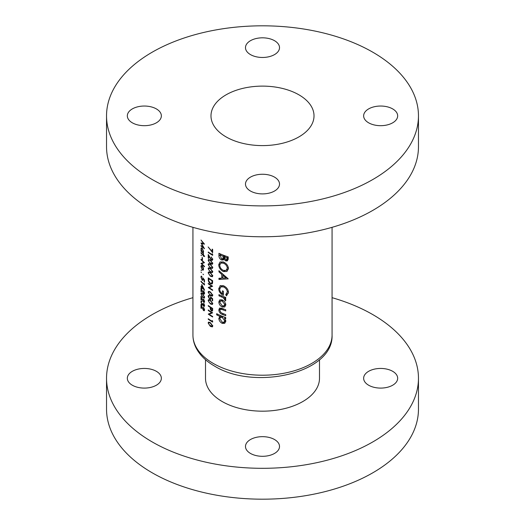 <?xml version="1.0" encoding="UTF-8"?>
<svg xmlns="http://www.w3.org/2000/svg" width="525" height="525" viewBox="0 0 525 525"><rect width="100%" height="100%" fill="white"/><g stroke="black" fill="none" stroke-linecap="round" stroke-linejoin="round"><path stroke-width="0.79" d="M392.687 371.319A17.017 9.824 0 0 0 374.141 369.193A17.017 9.824 0 0 0 363.641 378.269A17.017 9.824 0 0 0 368.622 385.212A17.017 9.824 0 0 0 387.168 387.345A17.017 9.824 0 0 0 397.668 378.269A17.017 9.824 0 0 0 392.687 371.319M156.378 371.319A17.017 9.824 0 0 0 137.832 369.193A17.017 9.824 0 0 0 127.332 378.269A17.017 9.824 0 0 0 132.313 385.212A17.017 9.824 0 0 0 150.859 387.345A17.017 9.824 0 0 0 161.359 378.269A17.017 9.824 0 0 0 156.378 371.319M274.529 439.537A17.017 9.824 0 0 0 255.99 437.41A17.017 9.824 0 0 0 245.483 446.486A17.017 9.824 0 0 0 250.471 453.429A17.017 9.824 0 0 0 269.01 455.556A17.017 9.824 0 0 0 279.517 446.486A17.017 9.824 0 0 0 274.529 439.537M205.505 359.697L205.505 378.269A56.995 32.904 0 0 0 222.2 401.54A56.995 32.904 0 0 0 284.314 408.673A56.995 32.904 0 0 0 319.495 378.269L319.495 359.697M192.931 297.675A155.964 90.044 0 0 0 106.536 378.269A155.964 90.044 0 0 0 152.217 441.938A155.964 90.044 0 0 0 322.186 461.455A155.964 90.044 0 0 0 418.464 378.269A155.964 90.044 0 0 0 372.783 314.593A155.964 90.044 0 0 0 332.069 297.675M106.536 378.269L106.536 409.139A155.964 90.044 0 0 0 152.217 472.808A155.964 90.044 0 0 0 322.186 492.332A155.964 90.044 0 0 0 418.464 409.139L418.464 378.269M156.378 108.918A17.017 9.824 0 0 0 137.832 106.785A17.017 9.824 0 0 0 127.332 115.861A17.017 9.824 0 0 0 132.313 122.804A17.017 9.824 0 0 0 150.859 124.937A17.017 9.824 0 0 0 161.359 115.861A17.017 9.824 0 0 0 156.378 108.918M274.529 40.701A17.017 9.824 0 0 0 255.99 38.568A17.017 9.824 0 0 0 245.483 47.644A17.017 9.824 0 0 0 250.471 54.593A17.017 9.824 0 0 0 269.01 56.72A17.017 9.824 0 0 0 279.517 47.644A17.017 9.824 0 0 0 274.529 40.701M392.687 108.918A17.017 9.824 0 0 0 374.141 106.785A17.017 9.824 0 0 0 363.641 115.861A17.017 9.824 0 0 0 368.622 122.804A17.017 9.824 0 0 0 387.168 124.937A17.017 9.824 0 0 0 397.668 115.861A17.017 9.824 0 0 0 392.687 108.918M274.529 177.128A17.017 9.824 0 0 0 255.99 175.002A17.017 9.824 0 0 0 245.483 184.078A17.017 9.824 0 0 0 250.471 191.021A17.017 9.824 0 0 0 269.01 193.154A17.017 9.824 0 0 0 279.517 184.078A17.017 9.824 0 0 0 274.529 177.128M298.928 94.828A51.516 29.741 0 0 0 242.786 88.384A51.516 29.741 0 0 0 210.984 115.861A51.516 29.741 0 0 0 226.072 136.894A51.516 29.741 0 0 0 282.214 143.338A51.516 29.741 0 0 0 314.016 115.861A51.516 29.741 0 0 0 298.928 94.828M106.536 115.861L106.536 146.731A155.964 90.044 0 0 0 152.217 210.407A155.964 90.044 0 0 0 322.186 229.924A155.964 90.044 0 0 0 418.464 146.731L418.464 115.861A155.964 90.044 0 0 0 372.783 52.192A155.964 90.044 0 0 0 202.814 32.668A155.964 90.044 0 0 0 106.536 115.861A155.964 90.044 0 0 0 152.217 179.53A155.964 90.044 0 0 0 322.186 199.054A155.964 90.044 0 0 0 418.464 115.861M224.779 306.954L225.842 304.782L224.667 301.77L222.226 299.88L219.765 299.867L218.833 301.914C218.945 304.159 220.073 305.865 222.226 307.02L224.733 306.981M221.215 315.814L220.08 316.47L218.833 318.308C218.984 320.565 220.126 322.258 222.259 323.393L224.72 323.334L225.842 321.149L224.457 318.268A69.569 40.163 0 0 0 225.717 318.734L225.717 317.579A69.569 40.163 180 0 1 216.668 313.707L216.668 314.856A69.569 40.163 0 0 0 220.08 316.47L219.516 316.588M225.717 297.419A69.569 40.163 180 0 1 218.945 294.65L218.945 295.798A69.569 40.163 0 0 0 221.176 296.789L223.381 297.839L225.507 300.917L225.842 300.07L224.713 298.207A69.569 40.163 0 0 0 225.717 298.574L225.717 297.419M228.218 278.867L218.945 270.69L218.945 271.858L221.78 274.47L221.78 278.145L218.945 278.263L218.945 279.444L228.218 278.867M228.218 256.928A69.569 40.163 180 0 1 218.945 253.293L218.945 255.787C218.964 257.598 219.824 258.989 221.524 259.967L223.243 259.973L223.853 259.179L225.77 260.925L227.417 260.873L228.218 258.753L228.218 256.928M228.473 268.472C228.093 265.499 226.4 263.34 223.381 261.988L220.054 261.962L218.722 264.725C218.925 267.796 220.493 270.08 223.42 271.563L226.944 271.478L228.473 268.472M220.369 285.567L218.722 288.704C218.873 291.756 220.441 293.947 223.42 295.293L223.42 291.257A69.569 40.163 180 0 1 222.357 290.837L222.357 293.718C220.657 292.563 219.785 291.067 219.726 289.229L220.835 286.899L223.46 286.899C225.757 287.956 227.049 289.642 227.332 291.959L225.717 294.702L226.531 295.864L228.473 292.359C228.172 289.341 226.492 287.136 223.42 285.731L220.06 285.725M225.717 309.743A69.569 40.163 180 0 1 222.383 308.47L219.575 308.096L218.833 309.868C218.984 312.086 220.146 313.615 222.324 314.436A69.569 40.163 0 0 0 225.717 315.735L225.717 314.587A69.569 40.163 180 0 1 222.488 313.346L220.946 312.585L219.837 310.334L220.31 309.264L222.488 309.665A69.569 40.163 0 0 0 225.717 310.898L225.717 309.743M212.645 321.116L212.172 320.519L212.172 321.353A69.569 40.163 180 0 1 208.254 318.767L208.254 319.252A69.569 40.163 0 0 0 212.645 322.114L212.645 321.116M201.003 240.023L203.47 243.502L201.003 242.983L203.464 247.511L201.003 245.562L201.003 246.048L204.494 248.719L201.593 243.666L204.494 244.125L201.003 240.023M210.387 300.28L208.504 299.683L208.143 300.549L210.387 303.955L212.356 304.467L212.763 303.562L210.387 300.28M210.387 291.972L208.504 291.368L208.143 292.235L210.387 295.641L212.356 296.152L212.763 295.247L210.387 291.972M204.586 256.102A69.569 40.163 180 0 1 203.503 255.13L203.503 254.441A69.569 40.163 180 0 1 203.182 254.139L203.182 254.835A69.569 40.163 180 0 1 201.003 252.63L201.003 253.109A69.569 40.163 0 0 0 203.182 255.314L203.182 256.01A69.569 40.163 0 0 0 203.503 256.312L203.503 255.616A69.569 40.163 0 0 0 204.586 256.587L204.586 256.102M202.466 257.808A69.569 40.163 180 0 1 202.112 257.46L202.112 259.54A69.569 40.163 0 0 0 202.466 259.888L202.466 257.808M203.195 270.191L203.549 269.135L203.116 267.225L202.217 265.808L201.305 265.479L200.963 266.543L202.217 269.889L203.175 270.204M203.549 274.673L202.958 274.116L203.549 274.673M212.645 249.388A69.569 40.163 180 0 1 212.172 249.106L212.172 251.613L208.143 246.934L212.645 252.715L212.645 249.388M211.247 257.191L212.29 259.088L211.372 259.698L208.254 254.487L208.254 258.162A69.569 40.163 0 0 0 208.681 258.464L208.681 255.951L211.404 260.203L212.389 260.315L212.763 259.396L211.247 257.191L211.601 256.988M212.763 259.324L211.372 259.698M210.387 264.265L208.504 263.662L208.143 264.528L210.387 267.934L212.356 268.452L212.763 267.547L210.387 264.265M210.387 272.573L208.504 271.976L208.143 272.842L210.387 276.248L212.356 276.76L212.763 275.855L210.387 272.573M208.254 283.369L208.254 283.854A69.569 40.163 0 0 0 211.66 286.132L208.254 287.529A69.569 40.163 0 0 0 212.645 290.397L212.645 289.912A69.569 40.163 180 0 1 209.147 287.674L212.645 286.237A69.569 40.163 180 0 1 208.254 283.369M204.494 282.128L204.494 279.91L202.689 277.699L202.867 279.064L202.105 279.615L201.259 277.364L201.849 276.308L201.2 276.124L200.924 276.97L202.092 280.088L202.919 280.396L203.162 278.795L204.113 279.956L204.113 281.794A69.569 40.163 0 0 0 204.494 282.128M201.849 276.485L201.475 276.701L201.849 276.793M203.227 279.471L202.105 279.615M204.586 290.082L201.764 284.465L201.764 287.024A69.569 40.163 180 0 1 201.003 286.217L201.003 286.702A69.569 40.163 0 0 0 201.764 287.51L201.764 288.133A69.569 40.163 0 0 0 202.112 288.488L202.112 287.864A69.569 40.163 0 0 0 204.586 290.181L204.586 290.082M202.683 293.698L201.2 292.865L200.924 293.685L202.683 297.367L204.264 298.108L204.586 297.248L202.683 293.698M203.641 303.608L204.205 305.242L203.634 305.812L203.05 303.883A69.569 40.163 180 0 1 202.689 303.535L201.961 304.474L201.259 302.361L201.895 301.219L201.219 301.035L200.924 301.993L201.987 304.986L202.899 304.979L203.628 306.298L204.264 306.462L204.586 305.57L203.89 303.463M202.788 305.163L203.155 304.828M201.436 301.645L201.895 301.704M203.063 304.244L201.961 304.474M204.586 305.557L203.634 305.812M203.365 307.506L204.205 309.52L203.47 310.026L201.003 304.434L201.003 308.109A69.569 40.163 0 0 0 201.338 308.47L201.338 305.95L203.497 310.531L204.284 310.754L204.586 309.881L203.654 307.342M204.586 309.809L203.47 310.026M203.365 299.191L204.205 301.206L203.47 301.711L201.003 296.126L201.003 299.795A69.569 40.163 0 0 0 201.338 300.156L201.338 297.642L203.497 302.223L204.284 302.446L204.586 301.567L203.654 299.027M204.586 301.501L203.47 301.711M203.365 290.883L204.205 292.897L203.47 293.396L201.003 287.812L201.003 291.48A69.569 40.163 0 0 0 201.338 291.841L201.338 289.327L203.497 293.908L204.284 294.131L204.586 293.258L203.654 290.719M204.586 293.186L203.47 293.396M204.494 284.038L204.113 283.388L204.113 284.215A69.569 40.163 180 0 1 201.003 281.164L201.003 281.649A69.569 40.163 0 0 0 204.494 285.036L204.494 284.038L204.113 284.215M201.508 272.665L200.963 272.081L201.508 272.665M208.254 277.83L208.254 279.503C208.254 281.262 208.95 282.66 210.335 283.69L212.008 283.999L212.474 283.402L212.645 280.698A69.569 40.163 180 0 1 208.254 277.83M210.387 268.419L208.504 267.822L208.143 268.688L210.387 272.094L212.356 272.606L212.763 271.701L210.387 268.419M210.387 260.111L208.504 259.507L208.143 260.374L210.387 263.78L212.356 264.292L212.763 263.386L210.387 260.111M212.645 254.349L212.172 253.752L212.172 254.579A69.569 40.163 180 0 1 208.254 251.993L208.254 252.479A69.569 40.163 0 0 0 212.645 255.347L212.645 254.349M201.508 270.657L200.963 270.073L201.508 270.657M201.003 259.278L201.003 259.763A69.569 40.163 0 0 0 203.7 262.447L201.003 263.432A69.569 40.163 0 0 0 204.494 266.825L204.494 266.339A69.569 40.163 180 0 1 201.705 263.694L204.494 262.664A69.569 40.163 180 0 1 201.003 259.278M201.508 255.695L200.963 255.111L201.508 255.695M203.332 252.42L203.549 251.501L202.23 248.154L201.331 247.826L200.963 248.889L201.416 250.996A69.569 40.163 180 0 1 201.003 250.55L201.003 251.035A69.569 40.163 0 0 0 203.503 253.536L203.503 253.057A69.569 40.163 180 0 1 203.024 252.604L203.195 252.538M212.645 300.923L212.645 298.705L210.394 296.75L210.617 298.088L210.322 298.876L209.652 298.751L208.576 296.638L209.337 295.49L208.504 295.411L208.143 296.303L209.639 299.23L210.683 299.414L210.984 297.773L212.172 298.804L212.172 300.641A69.569 40.163 0 0 0 212.645 300.923M209.337 295.667L208.852 295.942L209.337 295.975M212.645 308.405A69.569 40.163 180 0 1 208.254 305.537L208.254 306.022A69.569 40.163 0 0 0 210.223 307.374L210.295 309.186L211.424 310.984L212.573 310.649L212.645 308.405M212.271 311.108L212.573 310.649M210.387 322.724L208.504 322.12L208.143 322.987L210.387 326.392L212.356 326.904L212.763 325.999L210.387 322.724M208.254 309.967L208.254 310.452A69.569 40.163 0 0 0 211.66 312.723L208.254 314.127A69.569 40.163 0 0 0 212.645 316.988L212.645 316.503A69.569 40.163 180 0 1 209.147 314.272L212.645 312.834A69.569 40.163 180 0 1 208.254 309.967M228.172 259.534L225.77 260.925M224.595 258.753L223.853 259.179M224.405 258.3L221.524 259.967M219.949 255.209L218.945 255.787M227.082 257.696L226.643 259.77L225.783 259.777L224.254 256.679A69.569 40.163 0 0 0 227.082 257.696L228.218 257.04M228.218 257.867L227.082 258.523M225.468 255.977L224.254 256.679M223.184 256.266L223.073 258.09L222.574 258.805L221.504 258.805L219.949 254.907A69.569 40.163 0 0 0 223.184 256.266L224.378 255.577M224.267 257.401L223.073 258.09M221.084 254.251L219.949 254.907M204.54 309.33L204.205 309.52M204.586 309.908L203.497 310.531M201.338 307.912L201.003 308.109M204.54 305.051L204.205 305.242M204.579 305.747L203.628 306.298M203.077 304.362L201.987 304.986M201.37 301.731L200.924 301.993M204.54 301.015L204.205 301.206M204.586 301.593L203.497 302.223M201.338 299.604L201.003 299.795M201.974 293.075L200.924 293.685M203.011 297.176L202.683 297.367M204.54 296.737L204.205 296.927C203.963 297.76 203.457 297.747 202.689 296.887L201.259 294.059C201.456 293.239 201.935 293.278 202.689 294.184L204.205 296.927L203.969 297.524L204.586 297.17M201.259 294.059L202.053 293.134M204.54 292.701L204.205 292.897M204.586 293.285L203.497 293.908M201.338 291.29L201.003 291.48M202.112 287.936L201.764 288.133M202.112 287.313L201.764 287.51M202.112 286.827L201.764 287.024M202.112 287.378L202.112 285.771L203.634 288.848A69.569 40.163 180 0 1 202.112 287.378M204.494 281.577L204.113 281.794M202.499 279.851L202.092 280.088M201.849 276.432L200.924 276.97M208.628 283.638L208.254 283.854M212.152 285.941L209.147 287.674M208.786 287.221L208.254 287.529M212.067 285.895L211.66 286.132M210.774 283.441L210.335 283.69M208.681 278.624A69.569 40.163 0 0 0 212.172 280.901L211.634 283.441L210.335 283.211L208.786 280.862L208.681 278.624L209.062 278.401M212.586 280.665L212.172 280.901M212.625 282.529L212.048 282.863M209.488 272.062L208.143 272.842M210.801 276.006L210.387 276.248M210.394 273.066L212.29 275.592L211.995 276.216L210.394 275.763L209.304 274.831L208.576 273.164L208.852 272.534L210.774 272.842M212.704 275.349L212.29 275.592M209.488 267.908L208.143 268.688M210.801 271.852L210.387 272.094M210.394 268.905L212.29 271.432L211.995 272.062L210.394 271.609L209.304 270.677L208.576 269.01L208.852 268.38L210.774 268.682M212.704 271.195L212.29 271.432M209.488 263.753L208.143 264.528M210.801 267.697L210.387 267.934M210.394 264.751L212.29 267.277L211.995 267.908L210.394 267.455L209.304 266.516L208.576 264.849L208.852 264.226L210.774 264.528M212.704 267.041L212.29 267.277M209.488 259.599L208.143 260.374M210.801 263.543L210.387 263.78M210.394 260.597L212.29 263.123L211.995 263.753L209.304 262.362L208.576 260.695L208.852 260.072L210.774 260.374M212.704 262.887L212.29 263.123M212.704 258.851L212.29 259.088M212.763 259.422L211.404 260.203M208.681 257.913L208.254 258.162M208.628 252.262L208.254 252.479M212.618 254.323L212.172 254.579M224.903 270.71L223.42 271.563M219.929 264.029L218.722 264.725M227.332 268.131L226.131 270.388L223.427 270.414C221.137 269.299 219.903 267.547 219.726 265.151L220.769 263.091L223.381 263.137C225.698 264.16 227.017 265.821 227.332 268.131L228.375 267.527M224.47 262.513L223.381 263.137M221.143 278.178L218.945 279.444M222.83 277.535L221.78 278.145M222.6 273.991L221.78 274.47M219.719 271.412L218.945 271.858M226.078 277.961L222.83 278.145L222.83 275.336L226.078 277.961L226.885 277.495M223.63 274.87L222.83 275.336M228.414 293.147L225.717 294.702M228.382 291.355L227.332 291.959M224.536 286.276L223.46 286.899M223.42 293.101L222.357 293.718M219.923 288.015L218.722 288.704M225.717 297.623L224.713 298.207M225.717 299.408L224.621 300.044M225.566 299.053L224.739 299.526M224.733 297.058L223.381 297.839M220.06 295.155L218.945 295.798M212.645 251.344L212.172 251.613M225.671 317.566L224.457 318.268M225.835 321.333L222.259 323.393M225.717 320.171L224.739 320.729L223.998 322.212L222.252 322.238L219.837 318.734L220.513 317.336L222.338 316.286L218.833 318.308M217.744 314.239L216.668 314.856M220.513 317.336L222.226 317.389L224.739 320.729M223.407 316.713L222.226 317.389M222.265 308.424L221.005 309.153M223.506 313.753L222.324 314.436M221.701 308.208L218.833 309.868M225.835 304.94L222.226 307.02M222.305 299.913L218.833 301.914M224.739 304.375L223.965 305.852L222.219 305.865L219.837 302.367L220.48 301.002L222.219 301.028L224.739 304.375L225.724 303.811M223.25 300.431L222.219 301.028M202.598 269.673L202.217 269.889M201.324 266.332L200.963 266.543M203.227 268.833L202.926 269.647L202.21 269.404L201.259 266.858L201.528 266.031L202.21 266.287L203.227 268.833L203.523 268.662M204.094 262.316L201.705 263.694M201.423 263.189L201.003 263.432M204.028 262.257L203.7 262.447M202.466 259.337L202.112 259.54M203.831 255.432L203.503 255.616M201.331 248.679L200.963 248.889M203.227 251.206L202.926 252.066L202.217 251.816L201.259 249.224L201.534 248.397L202.223 248.64L203.227 251.206L203.523 251.035M209.488 291.46L208.143 292.235M210.801 295.404L210.387 295.641M210.394 292.458L212.29 294.984L211.995 295.614L209.304 294.223L208.576 292.556L208.852 291.933L210.774 292.235M212.704 294.748L212.29 294.984M212.645 300.366L212.172 300.641M212.52 298.6L212.172 298.804M211.326 297.577L210.984 297.773M210.157 298.928L209.639 299.23M209.337 295.614L208.143 296.303M211.004 297.865L210.617 298.088M209.488 299.768L208.143 300.549M210.801 303.713L210.387 303.955M210.394 300.766L212.29 303.293L211.995 303.923L210.394 303.47L209.304 302.538L208.576 300.871L208.852 300.241L210.774 300.543M212.704 303.056L212.29 303.293M212.618 310.288L211.424 310.984M210.676 308.969L210.295 309.186M210.617 307.145L210.223 307.374M208.628 305.806L208.254 306.022M212.172 308.608L212.172 309.592L211.418 310.498L210.676 307.67A69.569 40.163 0 0 0 212.172 308.608L212.586 308.365M212.632 310.157L211.418 310.498M211.07 307.44L210.676 307.67M202.269 243.272L201.593 243.666M201.344 245.851L201.003 246.048M209.488 322.212L208.143 322.987M210.801 326.156L210.387 326.392M210.394 323.21L212.29 325.736L211.995 326.366L209.304 324.975L208.576 323.308L208.852 322.685L210.774 322.987M212.704 325.5L212.29 325.736M208.628 319.029L208.254 319.252M212.618 321.09L212.172 321.353M208.628 310.236L208.254 310.452M212.152 312.539L209.147 314.272M208.786 313.819L208.254 314.127M212.067 312.493L211.66 312.723M213.308 363.451A69.569 40.163 0 0 0 289.124 372.153A69.569 40.163 0 0 0 332.069 335.048C333.67 373.38 254.139 390.817 214.482 366.043C206.181 361.272 200.137 355.405 196.357 348.436C194.093 344.157 192.951 339.695 192.931 335.048A69.569 40.163 0 0 0 213.308 363.451M224.674 255.688L223.184 256.548M208.681 279.254L208.254 279.503M212.645 281.006L212.172 281.282M222.331 296.126L221.176 296.789M223.67 308.982L222.488 309.665M210.932 307.348L210.223 307.762M212.645 309.323L212.172 309.592M332.069 335.048L332.069 227.325M192.931 335.048L192.931 227.325M226.643 259.77L228.218 258.864M222.58 258.805L224.3 257.808M211.634 283.441L212.592 282.89M211.995 276.222L212.763 275.776M208.852 272.534L209.587 272.108M211.995 272.062L212.763 271.622M208.852 268.38L209.587 267.953M211.995 267.908L212.763 267.468M208.852 264.226L209.587 263.799M211.995 263.753L212.763 263.314M208.852 260.072L209.587 259.645M226.131 270.388L228.441 269.049M220.769 263.091L222.948 261.831M220.835 286.899L223.073 285.607M223.998 322.212L225.842 321.149M220.303 309.264L221.963 308.306M223.965 305.852L225.842 304.769M220.48 301.002L222.344 299.933M202.926 269.647L203.549 269.286M201.528 266.031L202.105 265.702M202.926 252.066L203.543 251.705M201.534 248.397L202.125 248.062M211.995 295.614L212.763 295.175M208.852 291.933L209.587 291.506M210.322 298.876L211.07 298.443M211.995 303.923L212.763 303.483M208.852 300.241L209.587 299.814M211.995 326.366L212.763 325.927M208.852 322.685L209.587 322.258"/></g></svg>
